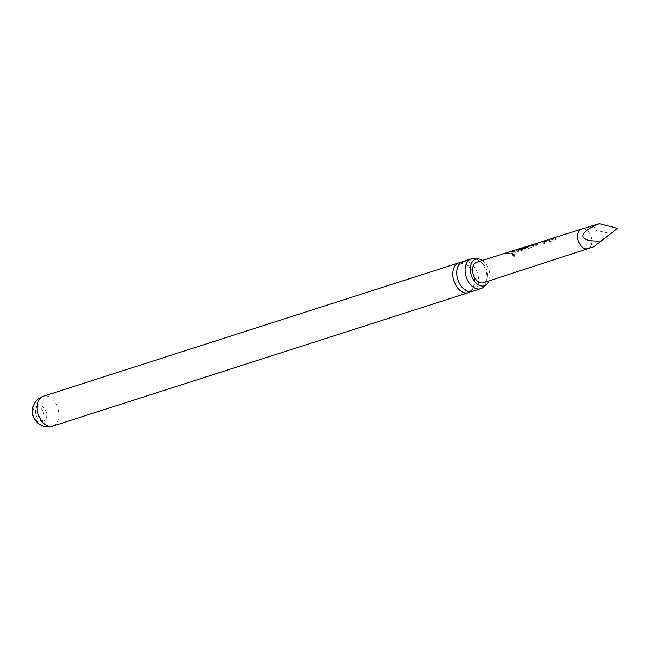 <?xml version="1.0" encoding="UTF-8"?>
<svg xmlns="http://www.w3.org/2000/svg" width="650" height="650" viewBox="0 0 650 650"><rect width="100%" height="100%" fill="white"/><g stroke="black" fill="none" stroke-linecap="round" stroke-linejoin="round"><path stroke-width="0.49" stroke-dasharray="3.25 2.44" d="M514.483 256.173C515.271 255.003 514.646 254.345 512.614 254.199L512.216 254.581L514.849 255.905L514.394 256.319C515.174 255.158 514.564 254.516 512.566 254.386L512.224 254.548M462.881 261.536A15.665 10.335 -107.8 0 1 466.026 261.267A15.665 10.335 -107.8 0 1 478.489 277.859A15.665 10.335 -107.8 0 1 472.461 291.354M43.964 414.993A8.003 5.281 -107.8 0 1 40.885 421.882A8.003 5.281 -107.8 0 1 39.276 422.021A8.003 5.281 -107.8 0 1 32.914 413.546A8.003 5.281 -107.8 0 1 35.994 406.648A8.003 5.281 -107.8 0 1 37.594 406.51A8.003 5.281 -107.8 0 1 43.964 414.993M41.974 421.159A8.003 5.281 72.2 0 0 43.574 421.021A8.003 5.281 72.2 0 0 46.467 412.953A8.003 5.281 72.2 0 0 40.284 405.649A8.003 5.281 72.2 0 0 38.683 405.787A8.003 5.281 72.2 0 0 35.791 413.855A8.003 5.281 72.2 0 0 41.974 421.159M595.717 224.526L593.816 229.783L610.87 233.675M543.758 241.061L549.664 241.581L555.685 239.688L556.367 239.07L555.709 238.387L550.209 239.021M551.281 238.68L553.759 238.924L548.21 240.687L542.709 241.394M548.21 240.898L545.017 240.866L542.783 241.605L549.624 241.776L556.343 239.273L555.709 238.599L552.524 238.493L550.29 239.232L553.759 239.143L548.21 240.687M533.219 244.627L536.851 245.814L538.574 245.269L534.983 244.164L540.54 242.409L544.359 243.441L546.073 242.905L542.262 241.841L533.146 244.408L536.892 245.619L538.606 245.074L534.934 243.945L540.491 242.182L544.391 243.246L546.114 242.702L542.214 241.613L540.906 241.922M529.173 245.757L531.245 246.057L525.46 247.812L523.583 247.536L528.466 245.993L522.056 248.154L527.329 248.641L533.341 246.74L534.032 246.131L533.382 245.456L530.099 245.351M528.255 246.163L531.245 246.269L525.688 247.812M525.688 248.032L523.583 247.536L528.466 245.993M510.169 251.672L516.157 252.176L522.86 249.665L522.21 248.991L516.709 249.608M517.692 249.291L520.268 249.527L514.711 251.29L509.21 251.972M514.711 251.501L511.477 251.469L509.291 252.192L516.124 252.371L522.836 249.86L522.21 249.202L518.984 249.096L516.791 249.819L520.268 249.746L514.711 251.29M514.394 256.319C512.468 256.019 511.859 255.377 512.566 254.386L512.216 254.581M506.48 252.834L510.892 253.841L512.606 253.297L507.26 252.59L505.546 253.134M476.816 262.186A10.782 7.117 -107.8 0 1 487.541 273.431A10.782 7.117 -107.8 0 1 483.413 282.717M470.389 291.688A15.665 10.335 72.2 0 0 474.549 279.126A15.665 10.335 72.2 0 0 462.077 262.535A15.665 10.335 72.2 0 0 461.012 262.47M484.786 285.594A15.665 10.335 72.2 0 0 485.648 284.082A15.665 10.335 72.2 0 0 486.858 275.169A15.665 10.335 72.2 0 0 477.839 259.773A15.665 10.335 72.2 0 0 476.255 259.041M482.398 260.423A13.959 9.214 -107.8 0 1 489.734 273.715A13.959 9.214 -107.8 0 1 488.971 280.906M512.574 253.492L507.804 252.631L505.619 253.346L510.851 254.036L512.606 253.297M522.056 248.154L527.288 248.844L533.301 246.943L533.999 246.334L533.374 245.668L530.164 245.562L525.907 248.137L518.554 250.234M528.507 246.212L521.259 248.137M587.941 248.633L587.949 248.633A10.286 6.784 72.2 0 0 591.89 239.769A10.286 6.784 72.2 0 0 581.661 229.044L581.653 229.044M52.861 426.083A15.665 10.335 72.2 0 0 58.89 412.588A15.665 10.335 72.2 0 0 46.418 395.996A15.665 10.335 72.2 0 0 43.282 396.264M456.991 275.21C457.023 267.711 458.502 263.908 461.435 263.778C462.979 262.901 465.246 263.656 468.211 266.045C471.543 269.132 473.606 273.439 474.411 278.947C474.378 286.439 472.899 290.249 469.966 290.379C463.393 290.591 459.062 285.537 456.991 275.21M43.574 421.021L40.885 421.882M485.648 284.082L484.364 285.748M477.839 259.773L475.824 259.163M38.683 405.787L35.994 406.648M530.164 245.562L528.791 245.993M532.423 244.603L540.971 242.141"/><path stroke-width="0.97" d="M480.829 288.673L472.461 291.354A15.665 10.335 -107.8 0 1 469.324 291.623A15.665 10.335 -107.8 0 1 456.852 275.031A15.665 10.335 -107.8 0 1 462.881 261.536L471.25 258.846A15.665 10.335 72.2 0 0 465.221 272.342A15.665 10.335 72.2 0 0 477.693 288.933A15.665 10.335 72.2 0 0 480.829 288.673A15.665 10.335 72.2 0 0 484.786 285.594M521.259 248.137L476.816 262.186A10.782 7.117 -107.8 0 0 472.648 271.481A10.782 7.117 -107.8 0 0 483.413 282.717L593.848 246.74L617.5 228.337L601.153 240.922C589.875 241.443 583.798 239.882 582.92 236.226C582.985 232.367 588.429 228.174 599.276 223.649L581.636 229.044A10.286 6.784 72.2 0 0 577.679 237.916A10.286 6.784 72.2 0 0 587.933 248.641A10.286 6.784 72.2 0 0 587.949 248.633M581.636 229.044A10.286 6.784 72.2 0 1 581.661 229.044L543.758 241.061M550.737 238.818L551.281 238.68M543.229 241.191L533 244.53M532.431 244.603L525.777 247.967L518.554 250.234L519.707 248.974L529.173 245.757M528.19 245.944L521.828 248.064M509.689 251.794L510.169 251.672M517.197 249.421L517.692 249.291M506.017 252.956L506.48 252.834M461.012 262.47A15.665 10.335 72.2 0 0 458.941 262.803A15.665 10.335 72.2 0 0 452.912 276.299A15.665 10.335 72.2 0 0 465.376 292.89A15.665 10.335 72.2 0 0 468.52 292.622A15.665 10.335 72.2 0 0 470.389 291.688M488.971 280.906A13.959 9.214 -107.8 0 1 484.364 285.748A13.959 9.214 -107.8 0 1 470.454 271.196A13.959 9.214 -107.8 0 1 475.824 259.163A13.959 9.214 -107.8 0 1 482.398 260.423M476.255 259.041A15.665 10.335 72.2 0 0 474.394 258.586A15.665 10.335 72.2 0 0 471.25 258.846M617.5 228.337L599.276 223.649M518.684 250.412L519.805 249.178L526.703 246.732M526.809 246.927L528.791 245.993M458.941 262.803L43.282 396.264A15.665 10.335 72.2 0 0 37.253 409.76A15.665 10.335 72.2 0 0 49.717 426.351A15.665 10.335 72.2 0 0 52.861 426.083L468.52 292.622M43.282 396.264A15.665 15.665 0 0 0 32.5 412.864A15.665 15.665 0 0 0 52.861 426.083"/></g></svg>
